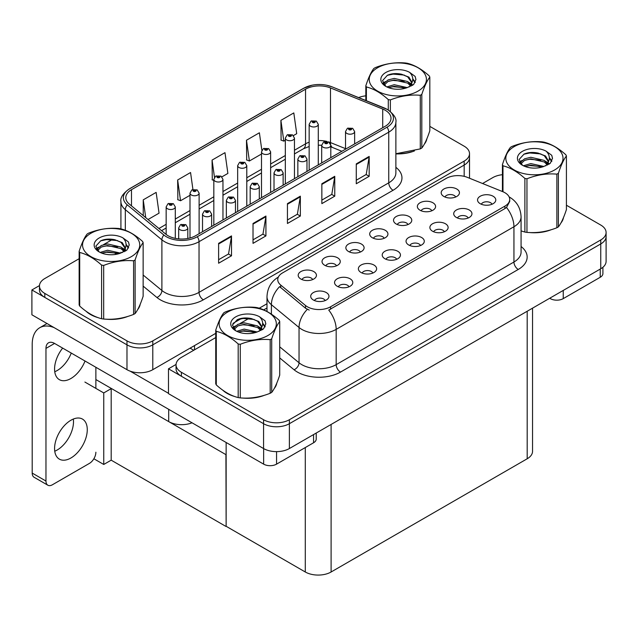 <?xml version="1.0" encoding="UTF-8"?>
<svg xmlns="http://www.w3.org/2000/svg" width="638" height="638" viewBox="0 0 638 638"><rect width="100%" height="100%" fill="white"/><g stroke="black" fill="none" stroke-linecap="round" stroke-linejoin="round"><path stroke-width="0.96" d="M192.03 422.795A18.255 10.535 180 0 1 168.703 421.598L95.867 379.546M215.74 333.339L152.785 369.689A18.255 10.535 0 0 1 126.978 369.689L31.9 314.797L31.9 289.955L126.978 344.847A18.255 10.535 0 0 0 152.785 344.847L464.169 165.075A18.255 10.535 0 0 0 469.512 157.626A18.255 10.535 0 0 1 464.169 165.075L152.785 344.847A18.255 10.535 0 0 1 126.978 344.847L44.804 297.412A18.255 10.535 0 0 1 39.46 289.955L39.46 285.983A18.255 10.535 0 0 0 44.804 293.432L126.978 340.875A18.255 10.535 0 0 0 152.785 340.875L464.169 161.103A18.255 10.535 0 0 0 469.512 153.646A18.255 10.535 0 0 0 464.169 146.198L429.821 126.372M39.476 285.585L31.9 289.955M232.934 323.41L241.754 318.322M259.235 308.226L266.995 303.744M226.139 454.758L111.403 388.51L103.747 392.936L84.902 382.058M111.187 388.638L111.187 460.173L103.747 464.464L93.874 458.77M103.747 464.464L103.747 392.936M225.924 454.878L226.139 526.286L226.139 442.485M225.924 526.414L111.187 460.173M492.01 204.24A5.479 3.158 0 0 0 490.534 202.701A5.479 3.158 0 0 0 485.143 201.903A5.479 3.158 0 0 0 481.323 204.24M493.118 196.241A9.123 5.271 0 0 0 481.427 195.659A9.123 5.271 0 0 0 478.404 202.206A9.123 5.271 0 0 0 480.215 203.697A9.123 5.271 0 0 0 494.928 202.206A9.123 5.271 0 0 0 493.118 196.241M407.985 224.536A5.479 3.158 0 0 0 406.518 222.997A5.479 3.158 0 0 0 401.127 222.191A5.479 3.158 0 0 0 397.307 224.536M409.102 216.537A9.123 5.271 0 0 0 397.402 215.947A9.123 5.271 0 0 0 394.38 222.495A9.123 5.271 0 0 0 396.19 223.986A9.123 5.271 0 0 0 410.912 222.495A9.123 5.271 0 0 0 409.102 216.537M431.822 210.771A5.479 3.158 0 0 0 430.355 209.232A5.479 3.158 0 0 0 424.956 208.435A5.479 3.158 0 0 0 421.136 210.771M432.931 202.78A9.123 5.271 0 0 0 421.24 202.19A9.123 5.271 0 0 0 418.217 208.738A9.123 5.271 0 0 0 420.027 210.229A9.123 5.271 0 0 0 434.741 208.738A9.123 5.271 0 0 0 432.931 202.78M336.489 265.815A5.479 3.158 0 0 0 335.022 264.276A5.479 3.158 0 0 0 329.623 263.47A5.479 3.158 0 0 0 325.803 265.815M337.598 257.816A9.123 5.271 0 0 0 325.906 257.226A9.123 5.271 0 0 0 322.884 263.781A9.123 5.271 0 0 0 324.694 265.264A9.123 5.271 0 0 0 339.408 263.781A9.123 5.271 0 0 0 337.598 257.816M396.676 259.283A5.479 3.158 0 0 0 395.201 257.744A5.479 3.158 0 0 0 389.81 256.939A5.479 3.158 0 0 0 385.99 259.283M397.785 251.284A9.123 5.271 0 0 0 386.094 250.694A9.123 5.271 0 0 0 383.071 257.242A9.123 5.271 0 0 0 384.881 258.733A9.123 5.271 0 0 0 399.595 257.242A9.123 5.271 0 0 0 397.785 251.284M349.01 286.805A5.479 3.158 0 0 0 347.535 285.266A5.479 3.158 0 0 0 342.143 284.46A5.479 3.158 0 0 0 338.323 286.805M350.118 278.806A9.123 5.271 0 0 0 338.427 278.216A9.123 5.271 0 0 0 335.405 284.763A9.123 5.271 0 0 0 337.215 286.255A9.123 5.271 0 0 0 351.929 284.763A9.123 5.271 0 0 0 350.118 278.806M455.652 197.014A5.479 3.158 0 0 0 454.184 195.475A5.479 3.158 0 0 0 448.793 194.67A5.479 3.158 0 0 0 444.973 197.014M456.768 189.015A9.123 5.271 0 0 0 445.069 188.425A9.123 5.271 0 0 0 442.046 194.981A9.123 5.271 0 0 0 443.857 196.464A9.123 5.271 0 0 0 458.578 194.981A9.123 5.271 0 0 0 456.768 189.015M420.506 245.518A5.479 3.158 0 0 0 419.038 243.979A5.479 3.158 0 0 0 413.639 243.182A5.479 3.158 0 0 0 409.827 245.518M421.622 237.527A9.123 5.271 0 0 0 409.923 236.937A9.123 5.271 0 0 0 406.9 243.485A9.123 5.271 0 0 0 408.711 244.976A9.123 5.271 0 0 0 423.433 243.485A9.123 5.271 0 0 0 421.622 237.527M468.172 218.005A5.479 3.158 0 0 0 466.705 216.465A5.479 3.158 0 0 0 461.306 215.66A5.479 3.158 0 0 0 457.494 218.005M469.281 210.006A9.123 5.271 0 0 0 457.59 209.416A9.123 5.271 0 0 0 454.567 215.963A9.123 5.271 0 0 0 456.377 217.454A9.123 5.271 0 0 0 471.099 215.963A9.123 5.271 0 0 0 469.281 210.006M444.343 231.761A5.479 3.158 0 0 0 442.868 230.222A5.479 3.158 0 0 0 437.477 229.425A5.479 3.158 0 0 0 433.657 231.761M445.452 223.763A9.123 5.271 0 0 0 433.76 223.18A9.123 5.271 0 0 0 430.738 229.728A9.123 5.271 0 0 0 432.548 231.219A9.123 5.271 0 0 0 447.262 229.728A9.123 5.271 0 0 0 445.452 223.763M360.318 252.058A5.479 3.158 0 0 0 358.851 250.511A5.479 3.158 0 0 0 353.46 249.713A5.479 3.158 0 0 0 349.64 252.058M361.435 244.059A9.123 5.271 0 0 0 349.736 243.469A9.123 5.271 0 0 0 346.713 250.016A9.123 5.271 0 0 0 348.531 251.508A9.123 5.271 0 0 0 363.245 250.016A9.123 5.271 0 0 0 361.435 244.059M384.156 238.293A5.479 3.158 0 0 0 382.688 236.754A5.479 3.158 0 0 0 377.289 235.956A5.479 3.158 0 0 0 373.469 238.293M385.264 230.294A9.123 5.271 0 0 0 373.573 229.712A9.123 5.271 0 0 0 370.55 236.259A9.123 5.271 0 0 0 372.361 237.751A9.123 5.271 0 0 0 387.075 236.259A9.123 5.271 0 0 0 385.264 230.294M325.173 300.562A5.479 3.158 0 0 0 323.705 299.023A5.479 3.158 0 0 0 318.314 298.217A5.479 3.158 0 0 0 314.494 300.562M326.289 292.563A9.123 5.271 0 0 0 314.59 291.973A9.123 5.271 0 0 0 311.567 298.528A9.123 5.271 0 0 0 313.378 300.012A9.123 5.271 0 0 0 328.099 298.528A9.123 5.271 0 0 0 326.289 292.563M372.839 273.04A5.479 3.158 0 0 0 371.372 271.501A5.479 3.158 0 0 0 365.981 270.703A5.479 3.158 0 0 0 362.161 273.04M373.956 265.041A9.123 5.271 0 0 0 362.256 264.459A9.123 5.271 0 0 0 359.234 271.006A9.123 5.271 0 0 0 361.044 272.498A9.123 5.271 0 0 0 375.766 271.006A9.123 5.271 0 0 0 373.956 265.041M312.652 279.572A5.479 3.158 0 0 0 311.185 278.032A5.479 3.158 0 0 0 305.793 277.235A5.479 3.158 0 0 0 301.973 279.572M313.768 271.573A9.123 5.271 0 0 0 302.077 270.99A9.123 5.271 0 0 0 299.047 277.538A9.123 5.271 0 0 0 300.865 279.029A9.123 5.271 0 0 0 315.579 277.538A9.123 5.271 0 0 0 313.768 271.573M504.905 192.716A16.428 9.482 0 0 0 502.712 191.655L467.287 177.332A16.428 9.482 0 0 0 446.249 178.401L282.554 272.904A16.428 9.482 0 0 0 277.745 279.611A16.428 9.482 0 0 0 280.712 285.05L305.514 305.506A16.428 9.482 0 0 0 330.588 306.774L504.905 206.13A16.428 9.482 0 0 0 509.714 199.423A16.428 9.482 0 0 0 504.905 192.716M176.064 364.442L168.488 368.812L263.566 423.704A18.255 10.535 0 0 0 289.373 423.704L600.757 243.931A18.255 10.535 0 0 0 606.1 236.483A18.255 10.535 0 0 1 600.757 243.931L289.373 423.704A18.255 10.535 0 0 1 263.566 423.704L181.391 376.268A18.255 10.535 0 0 1 176.048 368.812L176.048 364.84A18.255 10.535 0 0 0 181.391 372.289L263.566 419.732A18.255 10.535 0 0 0 289.373 419.732L600.757 239.96A18.255 10.535 0 0 0 606.1 232.511A18.255 10.535 0 0 0 600.757 225.054L566.416 205.229M168.488 368.812L168.488 393.654L263.566 448.546A18.255 10.535 0 0 0 289.373 448.546L600.757 268.773A18.255 10.535 0 0 0 606.1 261.317L606.1 232.511M532.539 308.154L532.539 451.329A18.255 10.535 180 0 1 527.187 458.778L331.106 571.991A18.255 10.535 180 0 1 305.291 571.991L226.139 526.286M86.154 311.304A29.204 16.859 0 0 0 90.492 314.494A29.204 16.859 0 0 0 98.284 317.708M385.312 110.31A19.467 11.237 180 0 1 391.014 118.253A19.467 11.237 180 0 1 385.312 126.204L195.595 235.733A19.467 11.237 180 0 1 165.88 234.234L129.307 204.08A19.467 11.237 180 0 1 125.79 197.636A19.467 11.237 180 0 1 131.492 189.685L305.554 89.192A19.467 11.237 180 0 1 330.484 87.932L382.712 109.05A19.467 11.237 180 0 1 385.312 110.31M387.027 109.313A21.899 12.648 0 0 0 384.108 107.894L331.88 86.784A21.899 12.648 0 0 0 326.616 85.221A21.899 12.648 0 0 0 312.014 85.221A21.899 12.648 0 0 0 303.832 88.203L129.769 188.696A21.899 12.648 0 0 0 127.313 204.886L163.886 235.039A21.899 12.648 0 0 0 197.309 236.73L387.027 127.193A21.899 12.648 0 0 0 387.027 109.313M218.611 243.365L218.611 263.231L231.514 255.782L231.514 235.908L218.611 243.365M218.611 259.706L228.548 253.964L231.458 236.57A4.865 2.807 -120 0 0 231.514 235.908M228.46 254.02L231.514 255.782M253.023 223.491L253.023 243.365L265.926 235.908L265.926 216.043L253.023 223.491M253.023 239.84L262.96 234.098L265.879 216.697A4.865 2.807 -120 0 0 265.926 216.043M262.872 234.146L265.926 235.908M356.275 163.878L356.275 183.752L369.179 176.303L369.179 156.43L356.275 163.878M356.275 180.227L366.212 174.485L369.123 157.092A4.865 2.807 -120 0 0 369.179 156.43M366.124 174.541L369.179 176.303M321.855 183.752L321.855 203.626L334.759 196.169L334.759 176.303L321.855 183.752M321.855 200.093L331.792 194.359L334.711 176.957A4.865 2.807 -120 0 0 334.759 176.303M331.704 194.407L334.759 196.169M287.443 203.626L287.443 223.491L300.346 216.043L300.346 196.169L287.443 203.626M287.443 219.966L297.38 214.224L300.291 196.831A4.865 2.807 -120 0 0 300.346 196.169M297.292 214.28L300.346 216.043M395.879 153.878A29.204 16.859 0 0 0 414.469 150.911M424.334 144.14A29.204 16.859 0 0 0 426.878 138.781M106.155 319.183A29.204 16.859 0 0 0 127.783 316.432M137.648 309.653A29.204 16.859 0 0 0 140.193 304.302M365.829 95.844A18.255 10.535 0 0 0 358.62 97.582M112.703 239.33L103.436 244.681M79.144 258.701L44.804 278.535A18.255 10.535 0 0 0 39.46 285.983M148.032 219.52L159.053 213.156L156.143 192.397L143.239 199.846L143.239 215.564M261.851 150.305L259.387 132.784L246.483 140.24L246.691 159.986M293.424 135.575L296.718 133.677L293.807 112.918L280.903 120.367L281.111 140.121M192.931 189.462L190.555 172.523L177.651 179.98L177.858 199.726M221.928 176.854L227.886 173.416L224.975 152.657L212.071 160.106L212.279 179.86M213.826 180.434L212.071 179.78M212.071 160.106L214.48 177.316M246.483 140.24L249.394 160.999L261.492 154.013M249.394 160.999L246.483 159.907M280.903 120.367L283.814 141.126L285.33 140.256M283.814 141.126L280.903 140.041M177.651 179.98L180.562 200.739L189.996 195.292M180.562 200.739L177.651 199.646M143.239 199.846L145.727 217.622M222.742 390.161A29.204 16.859 0 0 0 227.08 393.359A29.204 16.859 0 0 0 234.872 396.573M509.714 199.423L509.714 201.433L506.5 207.454L504.905 208.602L328.737 310.076A21.293 12.297 60 0 1 336.178 329.375A24.34 14.052 180 0 1 301.766 329.375A24.34 14.052 180 0 1 299.039 327.493L271.397 304.709A24.34 14.052 180 0 1 266.995 296.646L266.995 311.48M309.207 310.076L305.514 308.21L279.611 286.637A21.293 14.243 129.5 0 0 271.397 304.709L271.397 314.159M521.071 230.908A29.204 16.859 0 0 0 521.557 231.052M529.428 232.527A29.204 16.859 0 0 0 551.057 229.768M560.922 222.997A29.204 16.859 0 0 0 563.466 217.638M242.743 398.048A29.204 16.859 0 0 0 264.371 395.289M274.236 388.51A29.204 16.859 0 0 0 276.78 383.159M502.425 174.7A18.255 10.535 0 0 0 492.775 177.619L482.567 183.513M266.995 307.971L263.693 309.877M249.291 318.187L240.024 323.538M215.74 337.566L181.391 357.392A18.255 10.535 0 0 0 176.048 364.84M175.291 238.373L175.291 206.895A4.562 2.632 180 0 1 172.475 209.328A4.562 2.632 180 0 1 167.499 208.762A4.562 2.632 180 0 1 166.159 206.895L167.985 203.729A3.038 1.834 57.8 0 1 169.604 203.817A1.523 0.877 0 0 0 169.652 205.037A1.523 0.877 0 0 0 171.797 205.037A1.523 0.877 0 0 0 171.797 203.793A1.523 0.877 0 0 0 169.7 203.769L171.335 204.415L170.298 204.662L170.314 204.152M169.7 203.769A3.038 1.675 -117.9 0 0 168.273 203.562A3.038 1.675 -117.9 0 0 168.145 203.65M170.274 204.646L169.604 203.817M170.298 204.662L170.274 204.176M187.811 238.484L187.811 227.886A4.562 2.632 180 0 1 184.988 230.318A4.562 2.632 180 0 1 180.02 229.744A4.562 2.632 180 0 1 178.68 227.886L180.498 224.72A3.038 1.834 57.8 0 1 182.125 224.807A1.523 0.877 0 0 0 182.173 226.019A1.523 0.877 0 0 0 184.318 226.019A1.523 0.877 0 0 0 184.318 224.783A1.523 0.877 0 0 0 182.221 224.751L183.856 225.397L182.811 225.653L182.835 225.142M182.221 224.751A3.038 1.675 -117.9 0 0 180.793 224.552A3.038 1.675 -117.9 0 0 180.658 224.632M182.795 225.637L182.125 224.807M182.811 225.653L182.795 225.166M199.12 233.699L199.12 193.139A4.562 2.632 180 0 1 196.305 195.571A4.562 2.632 180 0 1 191.336 194.997A4.562 2.632 180 0 1 189.996 193.139L191.815 189.972A3.038 1.834 57.8 0 1 193.434 190.06A1.523 0.877 0 0 0 193.481 191.272A1.523 0.877 0 0 0 195.635 191.272A1.523 0.877 0 0 0 195.635 190.028A1.523 0.877 0 0 0 193.529 190.004L195.164 190.65L194.127 190.906L193.434 190.06M194.151 190.914L194.151 190.395M193.529 190.004A3.038 1.675 -117.9 0 0 192.11 189.797A3.038 1.675 -117.9 0 0 191.974 189.885M194.112 190.89L194.112 190.419M222.957 219.935L222.957 179.374A4.562 2.632 180 0 1 220.142 181.814A4.562 2.632 180 0 1 215.166 181.24A4.562 2.632 180 0 1 213.826 179.374L215.652 176.208A3.038 1.834 57.8 0 1 217.271 176.303A1.523 0.877 0 0 0 217.319 177.516A1.523 0.877 0 0 0 219.464 177.516A1.523 0.877 0 0 0 219.464 176.271A1.523 0.877 0 0 0 217.367 176.248L219.001 176.893L217.965 177.141L217.271 176.303M217.981 177.149L217.981 176.638M217.367 176.248A3.038 1.675 -117.9 0 0 215.939 176.04A3.038 1.675 -117.9 0 0 215.811 176.128M217.965 177.141L217.941 176.654M246.786 206.178L246.786 165.617A4.562 2.632 180 0 1 243.971 168.049A4.562 2.632 180 0 1 238.995 167.483A4.562 2.632 180 0 1 237.663 165.617L239.481 162.451A3.038 1.834 57.8 0 1 241.1 162.538A1.523 0.877 0 0 0 241.148 163.751A1.523 0.877 0 0 0 243.301 163.751A1.523 0.877 0 0 0 243.301 162.515A1.523 0.877 0 0 0 241.196 162.483L242.831 163.137L241.794 163.384L241.1 162.538M241.818 163.392L241.818 162.873M241.196 162.483A3.038 1.675 -117.9 0 0 239.776 162.283A3.038 1.675 -117.9 0 0 239.641 162.371M241.778 163.368L241.778 162.897M211.641 226.466L211.641 214.121A4.562 2.632 180 0 1 208.825 216.561A4.562 2.632 180 0 1 203.849 215.987A4.562 2.632 180 0 1 202.517 214.121L204.335 210.955A3.038 1.834 57.8 0 1 205.954 211.05A1.523 0.877 0 0 0 206.002 212.263A1.523 0.877 0 0 0 208.155 212.263A1.523 0.877 0 0 0 208.155 211.019A1.523 0.877 0 0 0 206.05 210.995L207.685 211.641L206.648 211.888L205.954 211.05M206.664 211.904L206.664 211.385M206.05 210.995A3.038 1.675 -117.9 0 0 204.631 210.787A3.038 1.675 -117.9 0 0 204.495 210.875M206.648 211.888L206.632 211.401M235.47 212.709L235.47 200.364A4.562 2.632 180 0 1 232.655 202.796A4.562 2.632 180 0 1 227.686 202.23A4.562 2.632 180 0 1 226.346 200.364L228.165 197.198A3.038 1.834 57.8 0 1 229.792 197.286A1.523 0.877 0 0 0 229.832 198.506A1.523 0.877 0 0 0 231.985 198.506A1.523 0.877 0 0 0 231.985 197.262A1.523 0.877 0 0 0 229.879 197.23L231.522 197.884L230.477 198.131L229.792 197.286M230.501 198.139L230.501 197.62M229.879 197.23A3.038 1.675 -117.9 0 0 228.46 197.03A3.038 1.675 -117.9 0 0 228.324 197.118M230.462 198.115L230.462 197.644M259.307 198.952L259.307 186.607A4.562 2.632 180 0 1 256.492 189.039A4.562 2.632 180 0 1 251.516 188.465A4.562 2.632 180 0 1 250.184 186.607L252.002 183.441A3.038 1.834 57.8 0 1 253.621 183.529A1.523 0.877 0 0 0 253.669 184.741A1.523 0.877 0 0 0 255.822 184.741A1.523 0.877 0 0 0 255.822 183.497A1.523 0.877 0 0 0 253.717 183.473L255.176 183.872L254.315 184.366L254.331 183.864M253.717 183.473A3.038 1.675 -117.9 0 0 252.297 183.266A3.038 1.675 -117.9 0 0 252.162 183.353M254.299 184.358L253.621 183.529M254.315 184.366L254.299 183.888M283.136 185.187L283.136 172.842A4.562 2.632 180 0 1 280.321 175.283A4.562 2.632 180 0 1 275.353 174.708A4.562 2.632 180 0 1 274.013 172.842L275.831 169.676A3.038 1.834 57.8 0 1 277.458 169.764A1.523 0.877 0 0 0 277.498 170.984A1.523 0.877 0 0 0 279.651 170.984A1.523 0.877 0 0 0 279.651 169.74A1.523 0.877 0 0 0 277.546 169.716L279.189 170.362L278.144 170.609L277.458 169.764M278.168 170.617L278.168 170.099M277.546 169.716A3.038 1.675 -117.9 0 0 276.126 169.509A3.038 1.675 -117.9 0 0 275.991 169.596M278.128 170.601L278.128 170.123M563.242 290.426L563.242 298.624L600.238 277.267L600.238 269.069M602.91 267.274L602.91 273.543A9.123 5.271 180 0 1 600.238 277.267M563.242 298.624A9.123 5.271 180 0 1 550.331 298.624L550.331 297.882M549.693 298.257L550.331 298.624M73.322 419.046A23.12 13.35 -60 0 1 57.149 450.037A23.12 13.35 -60 0 1 54.748 451.218M70.922 420.235A23.12 13.35 -60 0 1 82.477 419.086A23.12 13.35 -60 0 1 86.026 437.612A23.12 13.35 -60 0 1 70.922 457.988A23.12 13.35 -60 0 1 59.358 459.129A23.12 13.35 -60 0 1 55.817 440.603A23.12 13.35 -60 0 1 70.922 420.235M71.265 353.069A23.12 13.35 -60 0 1 57.149 370.558A23.12 13.35 -60 0 1 54.748 371.739M85.029 361.012A23.12 13.35 -60 0 1 70.922 378.501A23.12 13.35 -60 0 1 59.358 379.65A23.12 13.35 -60 0 1 62.66 348.101M276.557 451.632L276.557 464.145L313.553 442.78L313.553 434.582M193.745 350.262L190.084 348.149M168.488 393.303L130.048 371.109M45.968 481.036A9.123 5.271 120 0 0 47.858 485.215L34.093 477.264A9.123 5.271 -60 0 1 32.203 473.085L45.968 481.036L45.968 348.404A12.17 7.026 60 0 1 48.488 342.829A12.17 7.026 60 0 1 54.573 343.435L263.646 464.145L263.646 448.594M54.078 327.605A36.502 21.078 -120 0 0 39.763 327.717A36.502 21.078 -120 0 0 32.203 344.424L32.203 473.085M47.858 485.215A9.123 5.271 120 0 0 52.42 484.76L89.416 463.395A9.123 5.271 120 0 0 95.867 452.222M95.867 388.39L95.867 367.273M316.225 433.043L316.225 439.056A9.123 5.271 180 0 1 313.553 442.78M276.557 464.145A9.123 5.271 180 0 1 263.646 464.145M425.873 141.094A28.901 16.684 180 0 1 425.562 141.756M411.574 151.732A28.901 16.684 180 0 1 396.836 153.734M562.461 219.951A28.901 16.684 180 0 1 562.15 220.612M548.162 230.597A28.901 16.684 180 0 1 533.424 232.591M139.188 306.607A28.901 16.684 180 0 1 138.877 307.269M124.888 317.253A28.901 16.684 180 0 1 110.151 319.247M94.687 316.288A28.901 16.684 180 0 1 90.708 314.375A28.901 16.684 180 0 1 88.084 312.636M275.776 385.464A28.901 16.684 180 0 1 275.464 386.134M261.476 396.11A28.901 16.684 180 0 1 246.739 398.104M231.275 395.145A28.901 16.684 180 0 1 227.295 393.231A28.901 16.684 180 0 1 224.672 391.493M377.608 67.764A28.598 16.508 -0 0 0 377.608 91.106A28.598 16.508 -0 0 0 418.05 91.106A28.598 16.508 -0 0 0 418.05 67.764A28.598 16.508 -0 0 0 377.608 67.764M395.879 153.742L420.282 148.893A32.857 18.965 -0 0 0 421.056 148.463A32.857 18.965 -0 0 0 421.806 148.016C424.469 144.69 427.141 138.932 429.821 130.742L429.821 77.134A32.857 18.965 -0 0 0 429.27 75.938C421.949 69.303 414.652 65.092 407.363 63.29A32.857 18.965 -0 0 0 405.289 62.971C395.273 62.117 385.304 63.656 375.375 67.596A32.857 18.965 -0 0 0 374.602 68.027A32.857 18.965 -0 0 0 373.852 68.473C371.164 71.855 368.493 77.613 365.829 85.747A32.857 18.965 -0 0 0 366.387 86.951L366.387 100.716M388.287 109.991L388.287 99.592C380.974 92.965 373.669 88.746 366.387 86.951M388.287 99.592A32.857 18.965 -0 0 0 390.368 99.911L390.368 111.498M420.282 148.893L420.282 95.285C410.354 94.416 400.385 95.963 390.368 99.911M420.282 95.285A32.857 18.965 -0 0 0 421.056 94.855A32.857 18.965 -0 0 0 421.806 94.408L421.806 148.016M407.291 87.613L394.228 84.718L386.819 86.912M405.465 88.203L394.228 86.297L388.486 87.629M410.864 84.846L407.666 81.544L394.228 78.41L387.992 79.965L384.395 83.036L383.924 84.71M410.354 85.636L407.666 83.115L394.228 79.989L387.992 81.544L384.204 85.021M409.125 86.999L411.263 84.041L411.733 81.959L408.942 77.126L401.31 74.183C396.102 73.123 391.477 73.49 387.418 75.284L382.521 80.627L385.815 86.345M411 86.17L411.733 83.211M411.693 82.581L407.666 76.807L401.669 74.255M385.807 72.493A16.995 9.817 -0 0 0 385.807 86.377A16.995 9.817 -0 0 0 407.06 87.677L413.687 84.463L415.92 79.431L415.155 76.432L409.588 72.349A16.995 9.817 -0 0 0 385.807 72.493M409.588 72.349C413.129 75.946 413.687 79.838 411.263 84.033M365.829 100.493L365.829 85.747M429.821 77.134C427.165 80.468 424.493 86.218 421.806 94.408M404.221 87.677L393.144 86.728L388.741 87.526M412.315 85.436L411.534 84.814M411.063 84.471L410.274 83.953M404.221 81.369L393.144 80.42L388.741 81.217M384.483 82.884L383.183 83.682M415.075 82.581L412.746 79.519M404.269 75.069L393.144 74.112L387.218 75.38M415.92 79.59L415.155 76.432M412.818 85.101L411.677 84.128M411.335 83.873L408.615 82.246M385.551 81.56L382.888 83.107M415.266 82.206L412.746 78.721M514.196 146.62A28.598 16.508 -0 0 0 514.196 169.963A28.598 16.508 -0 0 0 554.637 169.963A28.598 16.508 -0 0 0 554.637 146.62A28.598 16.508 -0 0 0 514.196 146.62M521.071 230.884L524.883 232.057A32.857 18.965 -0 0 0 526.956 232.384C536.893 233.253 546.862 231.706 556.878 227.75A32.857 18.965 -0 0 0 557.652 227.319A32.857 18.965 -0 0 0 558.394 226.873C561.057 223.547 563.729 217.789 566.416 209.599L566.416 155.991A32.857 18.965 -0 0 0 565.858 154.795C558.537 148.16 551.24 143.949 543.959 142.146A32.857 18.965 -0 0 0 541.877 141.827C531.861 140.974 521.892 142.513 511.963 146.453A32.857 18.965 -0 0 0 511.19 146.892A32.857 18.965 -0 0 0 510.44 147.338C507.752 150.712 505.081 156.469 502.425 164.604A32.857 18.965 -0 0 0 502.975 165.808L502.975 191.767M524.883 232.057L524.883 178.449C517.562 171.821 510.264 167.603 502.975 165.808M524.883 178.449A32.857 18.965 -0 0 0 526.956 178.776L526.956 232.384M556.878 227.75L556.878 174.142C546.941 173.273 536.973 174.82 526.956 178.776M556.878 174.142A32.857 18.965 -0 0 0 557.652 173.711A32.857 18.965 -0 0 0 558.394 173.265L558.394 226.873M543.879 166.47L530.816 163.583L523.407 165.768M542.061 167.06L530.816 165.154L525.074 166.494M547.452 163.711L544.254 160.401L530.816 157.275L524.58 158.822L520.983 161.9L520.512 163.567M546.941 164.492L544.254 161.98L530.816 158.846L524.58 160.401L520.799 163.878M545.721 165.856L547.851 162.897L548.321 160.816L545.53 155.983L537.898 153.04C532.69 151.98 528.065 152.346 524.005 154.141L519.109 159.484L522.402 165.202M547.587 165.035L548.329 162.068M548.281 161.438L544.254 155.672L538.257 153.112M522.394 151.35A16.995 9.817 -0 0 0 522.394 165.234A16.995 9.817 -0 0 0 543.648 166.534L550.275 163.32L552.508 158.296L551.742 155.297L546.176 151.206A16.995 9.817 -0 0 0 522.394 151.35M546.176 151.206C549.717 154.803 550.275 158.702 547.851 162.889M502.425 191.536L502.425 164.604M566.416 155.991C563.753 159.325 561.081 165.083 558.394 173.265M540.809 166.534L529.731 165.585L525.329 166.39M548.903 164.293L548.122 163.671M547.651 163.328L546.862 162.81M540.809 160.226L529.731 159.277L525.329 160.074M521.071 161.741L519.771 162.546M551.671 161.438L549.334 158.376M540.857 153.925L529.731 152.968L523.806 154.237M552.508 158.447L551.742 155.297M549.406 163.966L548.265 162.985M547.922 162.73L545.203 161.103M522.139 160.417L519.476 161.964M551.862 161.063L549.334 157.586M90.923 233.277A28.598 16.508 -0 0 0 90.923 256.628A28.598 16.508 -0 0 0 131.364 256.628A28.598 16.508 -0 0 0 131.364 233.277A28.598 16.508 -0 0 0 90.923 233.277M87.908 233.548A32.857 18.965 -0 0 0 87.167 233.994C84.479 237.368 81.808 243.126 79.144 251.268A32.857 18.965 -0 0 0 79.702 252.465L79.702 306.073C86.983 312.684 94.288 316.895 101.602 318.721A32.857 18.965 -0 0 0 103.683 319.04C113.612 319.909 123.589 318.362 133.597 314.414A32.857 18.965 -0 0 0 134.371 313.976A32.857 18.965 -0 0 0 135.12 313.529C137.784 310.204 140.456 304.446 143.135 296.263L143.135 242.655A32.857 18.965 -0 0 0 142.585 241.451C135.264 234.824 127.959 230.605 120.678 228.811A32.857 18.965 -0 0 0 118.604 228.484C108.588 227.63 98.619 229.17 88.682 233.117A32.857 18.965 -0 0 0 87.908 233.548M101.602 318.721L101.602 265.113C94.288 258.478 86.983 254.267 79.702 252.465M101.602 265.113A32.857 18.965 -0 0 0 103.683 265.432L103.683 319.04M133.597 314.414L133.597 260.806C123.668 259.937 113.7 261.476 103.683 265.432M133.597 260.806A32.857 18.965 -0 0 0 134.371 260.368A32.857 18.965 -0 0 0 135.12 259.921L135.12 313.529M79.144 251.268L79.144 304.876A32.857 18.965 -0 0 0 79.702 306.073M120.606 253.126L107.543 250.24L100.134 252.425M118.78 253.717L107.543 251.819L101.801 253.15M124.179 250.367L120.981 247.058L107.543 243.931L101.306 245.478L97.71 248.557L97.239 250.224M123.668 251.149L120.981 248.637L107.543 245.502L101.306 247.058L97.518 250.535M122.44 252.512L124.577 249.554L125.048 247.472L122.257 242.647L114.617 239.697C109.417 238.636 104.791 239.003 100.732 240.797L95.836 246.14L99.129 251.858M124.314 251.691L125.048 248.724M125.008 248.094L120.981 242.328L114.984 239.768M99.121 238.014A16.995 9.817 -0 0 0 99.121 251.89A16.995 9.817 -0 0 0 120.375 253.19L127.002 249.976L129.235 244.952L128.469 241.954L122.903 237.862A16.995 9.817 -0 0 0 99.121 238.014M122.903 237.862C126.444 241.459 127.002 245.359 124.577 249.546M143.135 242.655C140.48 245.981 137.808 251.739 135.12 259.921M117.536 253.19L106.458 252.241L102.056 253.047M125.63 250.949L124.849 250.327M124.378 249.984L123.589 249.474M117.536 246.882L106.458 245.933L102.056 246.739M97.797 248.397L96.498 249.203M128.39 248.094L126.061 245.032M117.583 240.59L106.458 239.625L100.533 240.893M129.235 245.104L128.469 241.954M126.133 250.622L124.992 249.641M124.649 249.386L121.922 247.759M98.866 247.081L96.202 248.621M128.581 247.719L126.053 244.242M227.511 312.134A28.598 16.508 -0 0 0 227.511 335.484A28.598 16.508 -0 0 0 267.952 335.484A28.598 16.508 -0 0 0 267.952 312.134A28.598 16.508 -0 0 0 227.511 312.134M224.504 312.405A32.857 18.965 -0 0 0 223.755 312.851C221.067 316.225 218.395 321.983 215.74 330.125A32.857 18.965 -0 0 0 216.29 331.321L216.29 384.929C223.571 391.541 230.876 395.759 238.189 397.578A32.857 18.965 -0 0 0 240.271 397.897C250.2 398.766 260.176 397.227 270.185 393.271A32.857 18.965 -0 0 0 270.959 392.841A32.857 18.965 -0 0 0 271.708 392.394C274.372 389.06 277.044 383.302 279.723 375.12L279.723 321.512A32.857 18.965 -0 0 0 279.173 320.308C271.852 313.681 264.555 309.462 257.274 307.668A32.857 18.965 -0 0 0 255.192 307.349C245.175 306.487 235.207 308.034 225.278 311.974A32.857 18.965 -0 0 0 224.504 312.405M238.189 397.578L238.189 343.97C230.876 337.335 223.571 333.124 216.29 331.321M238.189 343.97A32.857 18.965 -0 0 0 240.271 344.289L240.271 397.897M270.185 393.271L270.185 339.663C260.256 338.794 250.287 340.333 240.271 344.289M270.185 339.663A32.857 18.965 -0 0 0 270.959 339.233A32.857 18.965 -0 0 0 271.708 338.786L271.708 392.394M215.74 330.125L215.74 383.733A32.857 18.965 -0 0 0 216.29 384.929M257.194 331.983L244.131 329.096L236.722 331.289M255.375 332.573L244.131 330.675L238.389 332.007M260.767 329.224L257.569 325.914L244.131 322.788L237.894 324.343L234.298 327.414L233.827 329.088M260.256 330.005L257.569 327.493L244.131 324.367L237.894 325.914L234.114 329.391M259.036 331.377L261.165 328.418L261.636 326.329L258.845 321.504L251.213 318.561C246.005 317.501 241.379 317.868 237.32 319.662L232.423 324.997L235.717 330.715M260.902 330.548L261.636 327.581M261.596 326.951L257.569 321.185L251.571 318.625M235.709 316.871A16.995 9.817 -0 0 0 235.709 330.747A16.995 9.817 -0 0 0 256.962 332.047L263.59 328.833L265.823 323.809L265.057 320.81L259.491 316.719A16.995 9.817 -0 0 0 235.709 316.871M259.491 316.719C263.031 320.324 263.59 324.216 261.165 328.411M279.723 321.512C277.067 324.838 274.396 330.596 271.708 338.786M254.123 332.047L243.046 331.098L238.644 331.904M262.218 329.814L261.436 329.184M260.966 328.849L260.176 328.331M254.123 325.739L243.046 324.79L238.644 325.595M234.385 327.262L233.085 328.06M264.977 326.959L262.649 323.889M254.171 319.447L243.046 318.482L237.121 319.75M265.823 323.96L265.057 320.81M262.72 329.479L261.58 328.506M261.237 328.251L258.518 326.616M235.454 325.938L232.79 327.485M265.177 326.584L262.649 323.099M270.624 192.421L270.624 151.86A4.562 2.632 180 0 1 267.8 154.292A4.562 2.632 180 0 1 262.832 153.718A4.562 2.632 180 0 1 261.492 151.86L263.319 148.694A3.038 1.834 57.8 0 1 264.937 148.782A1.523 0.877 0 0 0 264.985 149.994A1.523 0.877 0 0 0 267.131 149.994A1.523 0.877 0 0 0 267.131 148.75A1.523 0.877 0 0 0 265.033 148.726L266.668 149.372L265.631 149.619L264.937 148.782M265.647 149.635L265.647 149.117M265.033 148.726A3.038 1.675 -117.9 0 0 263.606 148.518A3.038 1.675 -117.9 0 0 263.47 148.606M265.607 149.611L265.607 149.132M294.453 178.656L294.453 138.095A4.562 2.632 180 0 1 291.638 140.527A4.562 2.632 180 0 1 286.661 139.961A4.562 2.632 180 0 1 285.33 138.095L287.148 134.929A3.038 1.834 57.8 0 1 288.767 135.017A1.523 0.877 0 0 0 288.815 136.237A1.523 0.877 0 0 0 290.968 136.237A1.523 0.877 0 0 0 290.968 134.993A1.523 0.877 0 0 0 288.862 134.969L290.497 135.615L289.461 135.862L288.767 135.017M289.477 135.87L289.477 135.352M288.862 134.969A3.038 1.675 -117.9 0 0 287.443 134.762A3.038 1.675 -117.9 0 0 287.307 134.849M289.461 135.862L289.445 135.376M318.29 164.899L318.29 124.338A4.562 2.632 180 0 1 315.467 126.771A4.562 2.632 180 0 1 310.499 126.196A4.562 2.632 180 0 1 309.159 124.338L310.985 121.172A3.038 1.834 57.8 0 1 312.604 121.26A1.523 0.877 0 0 0 312.652 122.472A1.523 0.877 0 0 0 314.797 122.472A1.523 0.877 0 0 0 314.797 121.236A1.523 0.877 0 0 0 312.7 121.204L314.151 121.603L313.298 122.105L313.314 121.595M312.7 121.204A3.038 1.675 -117.9 0 0 311.272 121.005A3.038 1.675 -117.9 0 0 311.137 121.084M313.274 122.089L312.604 121.26M313.298 122.105L313.274 121.619M306.974 171.431L306.974 159.085A4.562 2.632 180 0 1 304.159 161.518A4.562 2.632 180 0 1 299.182 160.951A4.562 2.632 180 0 1 297.85 159.085L299.669 155.919A3.038 1.834 57.8 0 1 301.288 156.007A1.523 0.877 0 0 0 301.335 157.219A1.523 0.877 0 0 0 303.489 157.219A1.523 0.877 0 0 0 303.489 155.983A1.523 0.877 0 0 0 301.383 155.951L303.018 156.605L301.981 156.852L301.288 156.007M301.997 156.86L301.997 156.342M301.383 155.951A3.038 1.675 -117.9 0 0 299.964 155.752A3.038 1.675 -117.9 0 0 299.828 155.832M301.965 156.836L301.965 156.366M330.803 157.674L330.803 145.328A4.562 2.632 180 0 1 327.988 147.761A4.562 2.632 180 0 1 323.019 147.187A4.562 2.632 180 0 1 321.68 145.328L323.498 142.154A3.038 1.834 57.8 0 1 325.125 142.25A1.523 0.877 0 0 0 325.165 143.462A1.523 0.877 0 0 0 327.318 143.462A1.523 0.877 0 0 0 327.318 142.218A1.523 0.877 0 0 0 325.213 142.194L326.855 142.84L325.811 143.087L325.125 142.25M325.835 143.103L325.835 142.585M325.213 142.194A3.038 1.675 -117.9 0 0 323.793 141.987A3.038 1.675 -117.9 0 0 323.657 142.075M325.795 143.079L325.795 142.601M354.64 143.909L354.64 131.564A4.562 2.632 180 0 1 351.825 133.996A4.562 2.632 180 0 1 346.849 133.43A4.562 2.632 180 0 1 345.517 131.564L347.335 128.398A3.038 1.834 57.8 0 1 348.954 128.485A1.523 0.877 0 0 0 349.002 129.705A1.523 0.877 0 0 0 351.155 129.705A1.523 0.877 0 0 0 351.155 128.461A1.523 0.877 0 0 0 349.05 128.437L350.685 129.083L349.648 129.331L348.954 128.485M349.664 129.339L349.664 128.82M349.05 128.437A3.038 1.675 -117.9 0 0 347.622 128.23A3.038 1.675 -117.9 0 0 347.495 128.318M349.624 129.315L349.624 128.844M168.703 421.598L168.703 409.325M126.978 369.689L126.978 340.875M464.169 176.343L464.169 161.103M152.785 369.689L152.785 340.875M194.518 349.815L194.518 345.597M600.757 268.773L600.757 239.96M289.373 448.546L289.373 419.732M263.566 448.546L263.566 419.732M527.187 458.778L527.187 311.24M331.106 571.991L331.106 424.453M305.291 571.991L305.291 447.549M280.712 285.05L280.712 287.762M305.514 305.506L305.514 308.21M330.588 306.774L330.588 309.247M504.905 206.13L504.905 208.602M395.879 167.331A30.417 17.561 180 0 1 393.056 190.284L203.339 299.82A6.085 3.509 60 0 1 199.032 292.363L388.749 182.835A24.34 14.052 0 0 0 395.879 172.898L395.879 122.233A24.34 14.052 180 0 1 388.749 132.162A6.085 3.509 -120 0 0 387.027 127.193M203.339 299.82A30.417 17.561 180 0 1 160.313 299.82A30.417 17.561 180 0 1 156.908 297.475L143.135 286.119M163.886 235.039A6.085 4.067 129.5 0 0 161.892 239.824L161.892 290.489A24.34 14.052 0 0 0 164.62 292.363A24.34 14.052 0 0 0 199.032 292.363L199.032 241.698A24.34 14.052 180 0 1 161.892 239.824L125.319 209.671A24.34 14.052 180 0 1 120.917 201.608L120.917 228.875M312.014 85.221L303.369 88.395A6.085 3.509 60 0 1 303.832 88.203M129.769 188.696A6.085 3.509 -120 0 0 129.307 188.888C122.959 193.481 120.167 197.716 120.917 201.608M127.313 204.886A6.085 4.067 129.5 0 0 125.319 209.671L125.319 230.294M197.309 236.73A6.085 3.509 60 0 1 199.032 241.698L388.749 132.162L388.749 182.835A6.085 3.509 60 0 0 393.056 190.284M115.215 254.482A30.417 17.561 180 0 1 115.901 252.64M44.804 293.432L44.804 297.412M125.319 248.158L125.319 251.141M120.917 252.281A24.34 14.052 0 0 0 120.957 253.023M143.135 275.026L161.892 290.489A6.085 4.067 -50.5 0 1 156.908 297.475M131.492 189.685L131.492 205.883M382.712 109.05L382.712 127.704M330.484 87.932L330.484 142.577A19.467 11.237 0 0 0 328.379 141.835M345.517 148.654L330.484 142.577A10.95 5.128 -68 0 0 330.588 144.092M326.983 141.453A19.467 11.237 0 0 0 318.29 140.559M309.159 142.194A19.467 11.237 0 0 0 305.554 143.837L294.453 150.241M305.554 89.192L305.554 143.837A10.95 6.324 60 0 1 303.281 148.853L294.453 153.949M285.33 155.512L270.624 164.006M261.492 169.277L246.786 177.763M237.663 183.034L222.957 191.528M213.826 196.791L199.12 205.284M189.996 210.556L175.291 219.041M166.159 224.313L158.918 228.5M341.88 151.278L332.661 147.553A10.95 5.128 -68 0 1 330.803 145.113M287.443 204.248L300.291 196.831M321.855 184.382L334.711 176.957M356.275 164.508L369.123 157.092M253.023 224.121L265.879 216.697M218.611 243.995L231.458 236.57M521.071 246.507A30.417 17.561 180 0 1 518.239 269.467L340.485 372.098A6.085 3.509 60 0 1 336.178 364.641L513.941 262.019A24.34 14.052 0 0 0 521.071 252.082L521.071 216.808A24.34 14.052 180 0 1 513.941 226.745A21.293 12.297 -120 0 0 506.5 207.454M340.485 372.098A30.417 17.561 180 0 1 297.46 372.098A30.417 17.561 180 0 1 294.054 369.753L279.723 357.934M307.333 309.342A21.293 14.243 129.5 0 0 299.039 327.493L299.039 362.767A24.34 14.052 0 0 0 301.766 364.641A24.34 14.052 0 0 0 336.178 364.641L336.178 329.375L513.941 226.745L513.941 262.019A6.085 3.509 60 0 0 518.239 269.467M181.391 372.289L181.391 376.268M279.723 346.841L299.039 362.767A6.085 4.067 -50.5 0 1 294.054 369.753M54.573 343.435L45.968 348.404M469.512 178.233L469.512 153.646M395.879 122.233C396.7 118.445 393.909 114.202 387.489 109.513L332.071 86.848L326.616 85.221M303.369 88.395L129.307 188.888M332.661 147.553L330.803 146.884M321.68 145.241L318.29 145.185M309.159 146.485L303.281 148.853M285.33 159.221L270.624 167.706M261.492 172.978L246.786 181.471M237.663 186.735L222.957 195.228M213.826 200.499L199.12 208.985M189.996 214.256L175.291 222.75M166.159 228.013L161.558 230.677M521.071 216.808C520.656 208.06 516.812 201.496 509.531 197.126L509.124 196.895M278.535 276.964C271.254 281.334 267.41 287.897 266.995 296.646M175.291 206.895L173.321 203.642L168.273 203.562M166.159 234.465L166.159 206.895M187.811 227.886L185.841 224.632L180.793 224.552M178.68 238.883L178.68 227.886M199.12 193.139L197.158 189.885L192.11 189.797M189.996 237.99L189.996 193.139M222.957 179.374L220.987 176.12L215.939 176.04M213.826 225.206L213.826 179.374M246.786 165.617L244.825 162.363L239.776 162.283M237.663 211.449L237.663 165.617M211.641 214.121L209.671 210.867L204.631 210.787M202.517 231.738L202.517 214.121M235.47 200.364L233.508 197.11L228.46 197.03M226.346 217.981L226.346 200.364M259.307 186.607L257.337 183.353L252.297 183.266M250.184 204.216L250.184 186.607M283.136 172.842L281.175 169.588L276.126 169.509M274.013 190.459L274.013 172.842M39.763 327.717L47.021 323.522M270.624 151.86L268.654 148.598L263.606 148.518M261.492 197.684L261.492 151.86M294.453 138.095L292.491 134.841L287.443 134.762M285.33 183.927L285.33 138.095M318.29 124.338L316.32 121.084L311.272 121.005M309.159 170.171L309.159 124.338M306.974 159.085L305.004 155.832L299.964 155.752M297.85 176.702L297.85 159.085M330.803 145.328L328.841 142.067L323.793 141.987M321.68 162.937L321.68 145.328M354.64 131.564L352.67 128.31L347.622 128.23M345.517 149.18L345.517 131.564"/></g></svg>
